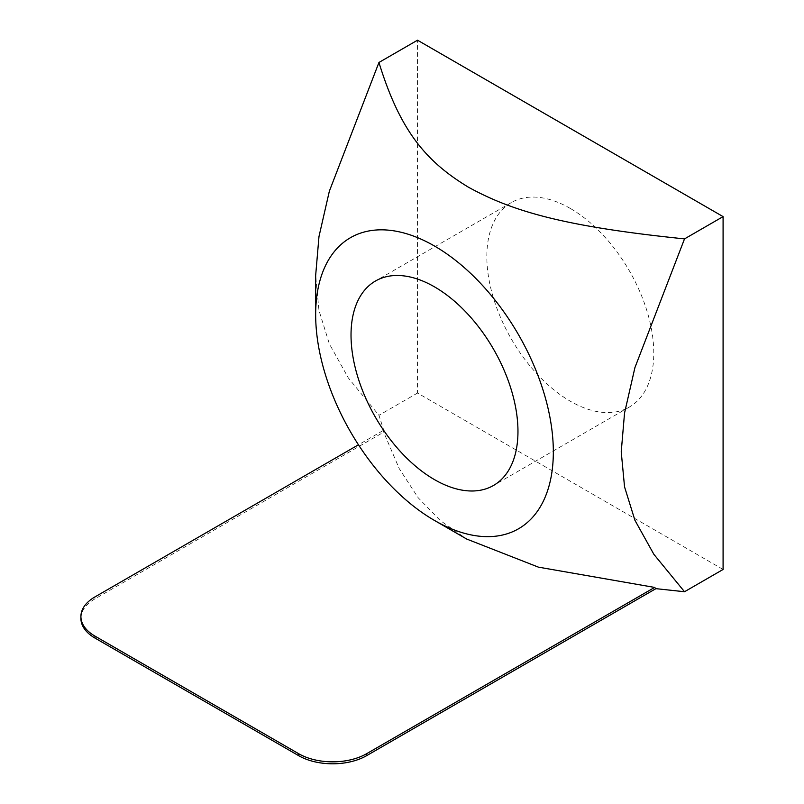 <?xml version="1.0" encoding="UTF-8"?>
<svg xmlns="http://www.w3.org/2000/svg" width="804" height="804" viewBox="0 0 804 804"><rect width="100%" height="100%" fill="white"/><g stroke="black" fill="none" stroke-linecap="round" stroke-linejoin="round"><path stroke-width="0.6" stroke-dasharray="4.02 3.01" d="M80.913 618.467A48.019 27.718 0 0 1 94.972 598.859L384.272 431.838L383.005 430.612L399.266 468.672L418.14 497.706L440.321 520.58L466.752 539.072M383.005 430.612L358.453 444.783M723.087 569.463L417.517 393.045L417.517 40.2M570.307 208.447A118.047 68.159 -120 0 0 511.284 202.598A118.047 68.159 -120 0 0 511.284 338.906A118.047 68.159 -120 0 0 629.331 407.065A118.047 68.159 -120 0 0 647.421 312.465A118.047 68.159 -120 0 0 570.307 208.447M384.272 431.838L378.945 415.306L348.303 377.91L329.359 343.871L318.977 310.444L315.66 275.43M417.517 393.045L378.945 415.306M94.972 598.859L94.972 596.9M511.284 202.598L375.478 281.008M629.331 407.065L493.515 485.465"/><path stroke-width="1.21" d="M654.627 587.422L655.893 588.659L366.594 755.68L366.594 753.72L654.627 587.422L538.409 567.142L466.752 539.072L434.492 520.449A168.056 97.023 -120 0 0 553.333 451.848A168.056 97.023 -120 0 0 434.492 246.024A168.056 97.023 -120 0 0 315.66 314.635A168.056 97.023 -120 0 0 434.492 520.449M358.453 444.783L94.972 596.9A48.019 27.718 0 0 0 80.913 616.507A48.019 27.718 0 0 0 94.972 636.105L298.686 753.72A48.019 27.718 0 0 0 366.594 753.72M80.913 616.507L80.913 618.467A48.019 27.718 0 0 0 94.972 638.064L298.686 755.68A48.019 27.718 0 0 0 366.594 755.68M315.66 314.635L315.66 275.43L318.977 236.577L329.359 191.171L378.945 62.471L417.517 40.2L723.087 216.618L723.087 569.463L684.516 591.734L655.893 588.659M434.492 479.626A118.047 68.159 60 0 1 357.378 375.599A118.047 68.159 60 0 1 375.478 281.008A118.047 68.159 60 0 1 434.492 286.857A118.047 68.159 60 0 1 511.615 390.875A118.047 68.159 60 0 1 493.515 485.465A118.047 68.159 60 0 1 434.492 479.626M378.945 62.471C400.271 131.796 426.562 161.765 468.451 187.211C512.53 211.402 564.438 226.577 684.516 238.888L634.929 367.589L624.547 412.995L621.231 451.848L624.547 486.872L634.929 520.288L653.873 554.328L684.516 591.734M723.087 216.618L684.516 238.888M298.686 755.68L298.686 753.72M94.972 638.064L94.972 636.105"/></g></svg>
